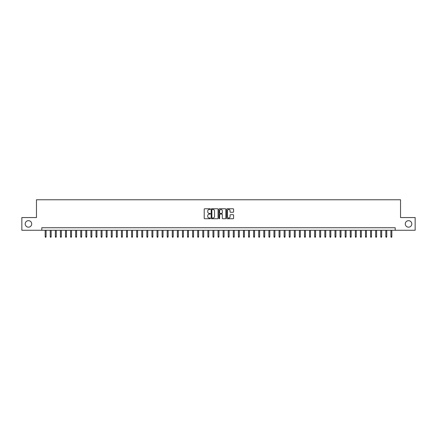 <?xml version="1.0" encoding="UTF-8"?>
<svg xmlns="http://www.w3.org/2000/svg" width="437" height="437" viewBox="0 0 437 437"><rect width="100%" height="100%" fill="white"/><g stroke="black" fill="none" stroke-linecap="round" stroke-linejoin="round"><path stroke-width="0.66" d="M210.366 209.105A0.35 0.35 0 0 0 210.017 208.755L204.713 208.755A0.497 0.497 0 0 0 204.216 209.252L204.216 218.238A0.497 0.497 0 0 0 204.713 218.735L210.017 218.735A0.35 0.35 0 0 0 210.366 218.385A0.35 0.35 0 0 0 210.017 218.036L209.328 218.036A1.595 1.595 0 0 1 207.733 216.441L207.733 215.692A1.595 1.595 0 0 1 209.328 214.097L210.017 214.097A0.35 0.35 0 0 0 210.366 213.748A0.35 0.35 0 0 0 210.017 213.398L209.328 213.398A1.595 1.595 0 0 1 207.733 211.798L207.733 211.049A1.595 1.595 0 0 1 209.328 209.454L210.017 209.454A0.35 0.35 0 0 0 210.366 209.105M405.285 223.913A3.256 3.256 0 0 0 408.54 227.169A3.256 3.256 0 0 0 411.796 223.913A3.256 3.256 0 0 0 408.54 220.663A3.256 3.256 0 0 0 405.285 223.913M25.204 223.913A3.256 3.256 0 0 0 28.46 227.169A3.256 3.256 0 0 0 31.715 223.913A3.256 3.256 0 0 0 28.46 220.663A3.256 3.256 0 0 0 25.204 223.913M233.085 212.273A0.497 0.497 0 0 0 233.587 211.776L233.587 209.252A0.497 0.497 0 0 0 233.085 208.755L227.196 208.755A0.497 0.497 0 0 0 226.699 209.252L226.699 218.238A0.497 0.497 0 0 0 227.196 218.735L233.085 218.735A0.497 0.497 0 0 0 233.587 218.238L233.587 215.195A0.497 0.497 0 0 0 233.085 214.693L230.567 214.693A0.497 0.497 0 0 0 230.064 215.195L230.064 216.703A1.333 1.333 0 0 1 228.731 218.036A1.333 1.333 0 0 1 227.398 216.703L227.398 210.787A1.333 1.333 0 0 1 228.731 209.454A1.333 1.333 0 0 1 230.064 210.787L230.064 211.776A0.497 0.497 0 0 0 230.567 212.273L233.085 212.273M41.81 230.272L21.85 230.272L21.85 217.56L36.468 217.56L36.468 199.764L400.532 199.764L400.532 217.56L415.15 217.56L415.15 230.272L395.19 230.272L395.19 227.726L41.81 227.726L41.81 230.272L395.19 230.272M218.063 209.252A0.497 0.497 0 0 0 217.566 208.755L211.677 208.755A0.497 0.497 0 0 0 211.175 209.252L211.175 218.238A0.497 0.497 0 0 0 211.677 218.735L217.566 218.735A0.497 0.497 0 0 0 218.063 218.238L218.063 209.252M219.434 208.755L225.323 208.755A0.497 0.497 0 0 1 225.825 209.252L225.825 218.238A0.497 0.497 0 0 1 225.323 218.735L222.804 218.735A0.497 0.497 0 0 1 222.307 218.238L222.307 214.594A0.497 0.497 0 0 0 221.805 214.097L220.133 214.097A0.497 0.497 0 0 0 219.636 214.594L219.636 218.385A0.35 0.35 0 0 1 219.287 218.735A0.35 0.35 0 0 1 218.937 218.385L218.937 209.252A0.497 0.497 0 0 1 219.434 208.755M212.224 209.454A0.35 0.35 0 0 0 211.874 209.804L211.874 217.686A0.35 0.35 0 0 0 212.224 218.036L212.95 218.036A1.595 1.595 0 0 0 214.545 216.441L214.545 211.049A1.595 1.595 0 0 0 212.95 209.454L212.224 209.454M222.307 210.814A1.333 1.333 0 0 0 220.969 209.476A1.333 1.333 0 0 0 219.636 210.814L219.636 212.895A0.497 0.497 0 0 0 220.133 213.398L221.805 213.398A0.497 0.497 0 0 0 222.307 212.895L222.307 210.814M46.076 236.575L45.874 237.236L45.366 237.236L45.164 236.575L46.076 236.575L46.076 230.272M45.164 236.575L45.164 230.272M51.162 236.575L50.96 237.236L50.452 237.236L50.25 236.575L51.162 236.575L51.162 230.272M50.25 236.575L50.25 230.272M56.247 236.575L56.045 237.236L55.537 237.236L55.335 236.575L56.247 236.575L56.247 230.272M55.335 236.575L55.335 230.272M61.333 236.575L61.131 237.236L60.623 237.236L60.415 236.575L61.333 236.575L61.333 230.272M60.415 236.575L60.415 230.272M66.419 236.575L66.216 237.236L65.703 237.236L65.501 236.575L66.419 236.575L66.419 230.272M65.501 236.575L65.501 230.272M71.504 236.575L71.297 237.236L70.789 237.236L70.586 236.575L71.504 236.575L71.504 230.272M70.586 236.575L70.586 230.272M76.584 236.575L76.382 237.236L75.874 237.236L75.672 236.575L76.584 236.575L76.584 230.272M75.672 236.575L75.672 230.272M81.67 236.575L81.468 237.236L80.96 237.236L80.758 236.575L81.67 236.575L81.67 230.272M80.758 236.575L80.758 230.272M86.755 236.575L86.553 237.236L86.045 237.236L85.843 236.575L86.755 236.575L86.755 230.272M85.843 236.575L85.843 230.272M91.841 236.575L91.639 237.236L91.131 237.236L90.923 236.575L91.841 236.575L91.841 230.272M90.923 236.575L90.923 230.272M96.927 236.575L96.724 237.236L96.211 237.236L96.009 236.575L96.927 236.575L96.927 230.272M96.009 236.575L96.009 230.272M102.012 236.575L101.805 237.236L101.297 237.236L101.094 236.575L102.012 236.575L102.012 230.272M101.094 236.575L101.094 230.272M107.092 236.575L106.89 237.236L106.382 237.236L106.18 236.575L107.092 236.575L107.092 230.272M106.18 236.575L106.18 230.272M112.178 236.575L111.976 237.236L111.468 237.236L111.266 236.575L112.178 236.575L112.178 230.272M111.266 236.575L111.266 230.272M117.263 236.575L117.061 237.236L116.553 237.236L116.351 236.575L117.263 236.575L117.263 230.272M116.351 236.575L116.351 230.272M122.349 236.575L122.147 237.236L121.639 237.236L121.431 236.575L122.349 236.575L122.349 230.272M121.431 236.575L121.431 230.272M127.435 236.575L127.233 237.236L126.719 237.236L126.517 236.575L127.435 236.575L127.435 230.272M126.517 236.575L126.517 230.272M132.52 236.575L132.313 237.236L131.805 237.236L131.603 236.575L132.52 236.575L132.52 230.272M131.603 236.575L131.603 230.272M137.6 236.575L137.398 237.236L136.89 237.236L136.688 236.575L137.6 236.575L137.6 230.272M136.688 236.575L136.688 230.272M142.686 236.575L142.484 237.236L141.976 237.236L141.774 236.575L142.686 236.575L142.686 230.272M141.774 236.575L141.774 230.272M147.772 236.575L147.569 237.236L147.061 237.236L146.859 236.575L147.772 236.575L147.772 230.272M146.859 236.575L146.859 230.272M152.857 236.575L152.655 237.236L152.147 237.236L151.939 236.575L152.857 236.575L152.857 230.272M151.939 236.575L151.939 230.272M157.943 236.575L157.741 237.236L157.227 237.236L157.025 236.575L157.943 236.575L157.943 230.272M157.025 236.575L157.025 230.272M163.028 236.575L162.821 237.236L162.313 237.236L162.111 236.575L163.028 236.575L163.028 230.272M162.111 236.575L162.111 230.272M168.108 236.575L167.906 237.236L167.398 237.236L167.196 236.575L168.108 236.575L168.108 230.272M167.196 236.575L167.196 230.272M173.194 236.575L172.992 237.236L172.484 237.236L172.282 236.575L173.194 236.575L173.194 230.272M172.282 236.575L172.282 230.272M178.28 236.575L178.078 237.236L177.569 237.236L177.367 236.575L178.28 236.575L178.28 230.272M177.367 236.575L177.367 230.272M183.365 236.575L183.163 237.236L182.655 237.236L182.447 236.575L183.365 236.575L183.365 230.272M182.447 236.575L182.447 230.272M188.451 236.575L188.249 237.236L187.735 237.236L187.533 236.575L188.451 236.575L188.451 230.272M187.533 236.575L187.533 230.272M193.536 236.575L193.329 237.236L192.821 237.236L192.619 236.575L193.536 236.575L193.536 230.272M192.619 236.575L192.619 230.272M198.617 236.575L198.414 237.236L197.906 237.236L197.704 236.575L198.617 236.575L198.617 230.272M197.704 236.575L197.704 230.272M203.702 236.575L203.5 237.236L202.992 237.236L202.79 236.575L203.702 236.575L203.702 230.272M202.79 236.575L202.79 230.272M208.788 236.575L208.586 237.236L208.078 237.236L207.875 236.575L208.788 236.575L208.788 230.272M207.875 236.575L207.875 230.272M213.873 236.575L213.671 237.236L213.163 237.236L212.956 236.575L213.873 236.575L213.873 230.272M212.956 236.575L212.956 230.272M218.959 236.575L218.757 237.236L218.243 237.236L218.041 236.575L218.959 236.575L218.959 230.272M218.041 236.575L218.041 230.272M224.044 236.575L223.837 237.236L223.329 237.236L223.127 236.575L224.044 236.575L224.044 230.272M223.127 236.575L223.127 230.272M229.125 236.575L228.922 237.236L228.414 237.236L228.212 236.575L229.125 236.575L229.125 230.272M228.212 236.575L228.212 230.272M234.21 236.575L234.008 237.236L233.5 237.236L233.298 236.575L234.21 236.575L234.21 230.272M233.298 236.575L233.298 230.272M239.296 236.575L239.094 237.236L238.586 237.236L238.383 236.575L239.296 236.575L239.296 230.272M238.383 236.575L238.383 230.272M244.381 236.575L244.179 237.236L243.671 237.236L243.464 236.575L244.381 236.575L244.381 230.272M243.464 236.575L243.464 230.272M249.467 236.575L249.265 237.236L248.751 237.236L248.549 236.575L249.467 236.575L249.467 230.272M248.549 236.575L248.549 230.272M254.553 236.575L254.345 237.236L253.837 237.236L253.635 236.575L254.553 236.575L254.553 230.272M253.635 236.575L253.635 230.272M259.633 236.575L259.431 237.236L258.923 237.236L258.72 236.575L259.633 236.575L259.633 230.272M258.72 236.575L258.72 230.272M264.718 236.575L264.516 237.236L264.008 237.236L263.806 236.575L264.718 236.575L264.718 230.272M263.806 236.575L263.806 230.272M269.804 236.575L269.602 237.236L269.094 237.236L268.892 236.575L269.804 236.575L269.804 230.272M268.892 236.575L268.892 230.272M274.889 236.575L274.687 237.236L274.179 237.236L273.972 236.575L274.889 236.575L274.889 230.272M273.972 236.575L273.972 230.272M279.975 236.575L279.773 237.236L279.259 237.236L279.057 236.575L279.975 236.575L279.975 230.272M279.057 236.575L279.057 230.272M285.061 236.575L284.853 237.236L284.345 237.236L284.143 236.575L285.061 236.575L285.061 230.272M284.143 236.575L284.143 230.272M290.141 236.575L289.939 237.236L289.431 237.236L289.228 236.575L290.141 236.575L290.141 230.272M289.228 236.575L289.228 230.272M295.226 236.575L295.024 237.236L294.516 237.236L294.314 236.575L295.226 236.575L295.226 230.272M294.314 236.575L294.314 230.272M300.312 236.575L300.11 237.236L299.602 237.236L299.4 236.575L300.312 236.575L300.312 230.272M299.4 236.575L299.4 230.272M305.397 236.575L305.195 237.236L304.687 237.236L304.48 236.575L305.397 236.575L305.397 230.272M304.48 236.575L304.48 230.272M310.483 236.575L310.281 237.236L309.767 237.236L309.565 236.575L310.483 236.575L310.483 230.272M309.565 236.575L309.565 230.272M315.569 236.575L315.361 237.236L314.853 237.236L314.651 236.575L315.569 236.575L315.569 230.272M314.651 236.575L314.651 230.272M320.649 236.575L320.447 237.236L319.939 237.236L319.737 236.575L320.649 236.575L320.649 230.272M319.737 236.575L319.737 230.272M325.734 236.575L325.532 237.236L325.024 237.236L324.822 236.575L325.734 236.575L325.734 230.272M324.822 236.575L324.822 230.272M330.82 236.575L330.618 237.236L330.11 237.236L329.908 236.575L330.82 236.575L330.82 230.272M329.908 236.575L329.908 230.272M335.906 236.575L335.703 237.236L335.195 237.236L334.988 236.575L335.906 236.575L335.906 230.272M334.988 236.575L334.988 230.272M340.991 236.575L340.789 237.236L340.276 237.236L340.073 236.575L340.991 236.575L340.991 230.272M340.073 236.575L340.073 230.272M346.077 236.575L345.869 237.236L345.361 237.236L345.159 236.575L346.077 236.575L346.077 230.272M345.159 236.575L345.159 230.272M351.157 236.575L350.955 237.236L350.447 237.236L350.245 236.575L351.157 236.575L351.157 230.272M350.245 236.575L350.245 230.272M356.242 236.575L356.04 237.236L355.532 237.236L355.33 236.575L356.242 236.575L356.242 230.272M355.33 236.575L355.33 230.272M361.328 236.575L361.126 237.236L360.618 237.236L360.416 236.575L361.328 236.575L361.328 230.272M360.416 236.575L360.416 230.272M366.414 236.575L366.211 237.236L365.703 237.236L365.496 236.575L366.414 236.575L366.414 230.272M365.496 236.575L365.496 230.272M371.499 236.575L371.297 237.236L370.784 237.236L370.581 236.575L371.499 236.575L371.499 230.272M370.581 236.575L370.581 230.272M376.585 236.575L376.377 237.236L375.869 237.236L375.667 236.575L376.585 236.575L376.585 230.272M375.667 236.575L375.667 230.272M381.665 236.575L381.463 237.236L380.955 237.236L380.753 236.575L381.665 236.575L381.665 230.272M380.753 236.575L380.753 230.272M386.75 236.575L386.548 237.236L386.04 237.236L385.838 236.575L386.75 236.575L386.75 230.272M385.838 236.575L385.838 230.272M391.836 236.575L391.634 237.236L391.126 237.236L390.924 236.575L391.836 236.575L391.836 230.272M390.924 236.575L390.924 230.272"/></g></svg>
